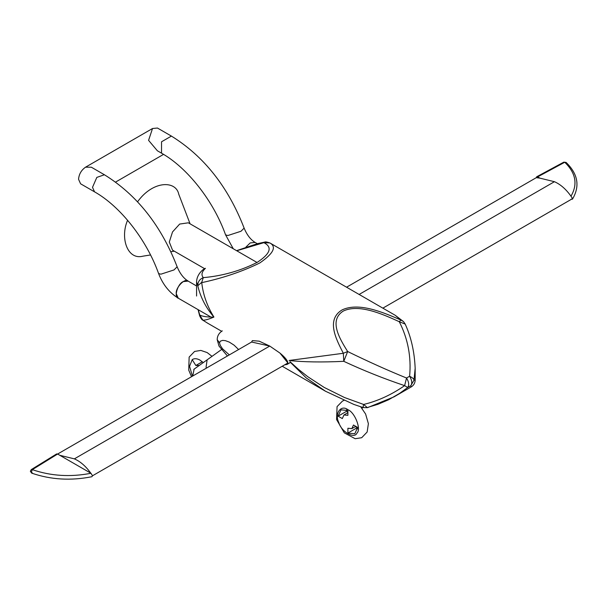 <?xml version="1.0" encoding="UTF-8"?>
<svg xmlns="http://www.w3.org/2000/svg" width="607" height="607" viewBox="0 0 607 607"><rect width="100%" height="100%" fill="white"/><g stroke="black" fill="none" stroke-linecap="round" stroke-linejoin="round"><path stroke-width="0.91" d="M357.576 428.899L356.263 428.246L356.263 426.63M347.894 412.13L346.498 411.326L346.582 409.862M357.66 427.442L354.799 433.762L347.894 433.079L347.894 428.246L351.84 428.633L353.471 425.021L357.66 427.442M347.894 410.522L347.894 415.355L343.949 414.96L342.31 418.58L338.122 416.159L340.982 409.831L347.894 410.522M346.498 411.326L338.122 416.159M356.263 428.246L347.894 433.079M405.188 324.077L399.285 321.725C407.942 338.767 411.387 356.939 409.619 376.241C412.654 377.774 414.103 379.102 413.966 380.24L415.165 380.065L415.165 368.328L413.966 380.24L410.78 385.726L407.707 387.501L404.626 385.635C383.806 378.639 363.525 370.536 343.774 361.324L343.334 353.274L289.122 360.475M415.165 380.065C415.067 383.055 413.746 385.339 411.205 386.932L410.78 385.726C412.388 383.366 412.001 380.21 409.619 376.241L406.546 378.017L404.626 385.635C391.469 394.778 377.797 401.052 363.608 404.459L344.48 397.517L324.206 387.441L307.817 376.727L298.447 369.337L290.078 361.711M415.165 368.32C414.467 351.817 411.129 337.052 405.157 324.017L403.496 321.596L400.916 320.033C383.078 312.309 358.767 301.96 342.067 309.927C325.891 319.752 336.081 339.123 343.334 353.274L347.667 351.529L343.774 361.324C322.044 362.364 303.849 362.091 289.198 360.512M403.496 321.596L395.187 315.268L400.916 320.033L399.285 321.725C381.598 313.584 358.752 303.788 343.387 310.996C328.804 320.071 339.04 337.864 347.667 351.529C368.328 361.643 387.956 370.467 406.546 378.017C408.936 381.978 409.323 385.142 407.707 387.501L399.596 393.389L388.609 399.755L377.835 404.33L368.191 407.236M411.205 386.932L393.996 396.864L367.455 407.676L363.608 404.459C362.963 407.176 362.91 408.094 363.464 407.206M367.455 407.676L363.145 407.578L353.873 404.437L325.519 391.249L306.307 377.971L289.873 361.833M202.791 320.139L207.632 323.182L202.791 320.139C202.063 320.048 201.031 318.637 199.68 315.906L199.771 315.094C202.92 316.55 207.64 317.203 213.922 317.059C205.872 307.719 200.5 297.286 197.783 285.753C197.768 281.883 199.612 279.174 203.299 277.642C222.443 275.95 240.41 270.859 257.216 262.368C270.434 253.673 272.657 247.11 263.87 242.671L264.667 242.102L257.489 243.642L236.555 250.661M395.187 315.268L269.88 242.944L263.87 242.671L236.738 250.767M264.667 242.102C265.221 241.654 266.959 241.935 269.88 242.944L269.857 242.937M198.261 309.745L199.771 315.094L202.882 320.162C204.863 320.359 208.542 319.328 213.922 317.059C207.101 306.087 203.026 294.516 201.706 282.338L197.783 285.753L196.577 281.883L196.577 296.034M201.494 282.687C222.739 278.158 242.17 271.587 259.773 262.975C273.287 253.62 276.731 246.988 270.115 243.066M205.447 268.317L203.049 269.645L205.447 268.317C201.744 271.792 201.023 274.903 203.299 277.642L201.706 282.338M199.354 365.422L195.849 365.505L192.199 359.655L192.594 359.397M202.313 361.742L195.849 365.505M192.449 376.181L189.543 366.294L192.199 359.655C194.308 358.251 196.911 358.403 200.007 360.118L203.284 362.614M192.199 359.655L193.011 359.177M194.103 369.177L192.738 376.014M571.035 199.339L572.576 198.618L570.853 196.015L572.576 198.618L572.416 199.24C580.125 186.273 578.023 174.004 566.096 162.418L563.827 162.13L566.096 162.418M537.688 176.865L536.717 176.758L536.292 177.669L539.927 178.155L537.688 176.865L564.76 162.259C575.8 172.995 577.894 184.278 571.035 196.114M539.927 178.155L554.434 181.698C560.443 184.338 565.921 189.111 570.853 196.015M30.35 471.267L31.276 472.231L32.323 469.659L31.283 469.59L30.35 471.267L31.655 473.126C50.798 479.712 70.875 480.903 91.9 476.715L92.507 475.782L90.974 473.278L57.619 454.028L56.618 453.937L31.283 469.59M32.323 472.883L31.276 472.231M59.865 455.318L74.365 458.862C80.382 461.502 85.853 466.275 90.792 473.179M74.365 458.862L269.743 346.058L259.204 341.172L252.406 340.603L251.602 342.029L269.743 346.058L279.933 353.062L287.885 362.978L92.507 475.782M251.602 342.029L57.619 454.028L32.323 469.659C50.912 476.032 70.465 477.239 90.974 473.278M284.744 364.792L287.081 364.412L287.885 362.978C287.703 360.634 285.047 357.326 279.933 353.062M359.056 294.494L554.434 181.698M346.574 287.202L536.292 177.669M382.858 308.151L572.576 198.618M359.708 294.782L364.443 297.513M150.536 254.963L143.017 256.162C127.333 260.388 119.92 237.754 127.584 220.273M137.561 201.79C153.055 180.249 176.06 180.423 178.762 194.248L190.082 223.824M204.491 268.605L172.532 250.16L169.292 242.034L172.532 231.927L179.664 224.066L188.322 222.807L257.019 262.474M171.409 136.089L161.538 141.788L161.538 153.176L157.365 150.771L148.578 140.354L152.516 128.517L157.448 128.031L171.409 136.089C203.944 156.242 228.186 186.918 244.128 228.111C246.928 234.909 250.6 239.689 255.137 242.443L250.205 242.929L245.941 247.072M94.555 191.85L92.507 187.335L96.817 177.403L104.419 174.763L91.338 167.206L85.534 167.191C81.323 170.135 78.993 174.163 78.553 179.277L80.594 183.8L94.555 191.85C120.247 206.297 146.454 239.408 158.594 273.545L160.893 274.189L174.027 269.925L177.138 266.784C179.945 273.582 183.618 278.363 188.155 281.117L183.215 281.602C177.464 283.932 173.754 297.445 178.283 298.204C169.307 292.65 162.744 284.425 158.594 273.545M163.556 154.375L115.588 182.07M152.516 128.517L85.534 167.191M196.577 285.98L188.155 281.117C185.234 277.566 175.377 287.543 176.242 293.689L178.291 298.212M347.894 409.71C354.875 412.297 361.537 429.46 356.954 433.072C354.556 439.4 341.233 431.706 338.827 422.609C334.245 413.701 340.906 404.232 347.894 409.71M206.6 368.009L206.069 367.265L207.116 359.868M227.443 355.983L218.998 346.058L217.192 339.617L219.506 342.841L220.303 341.18L222.655 340.39L225.387 340.656L229.287 342.098L234.105 345.178L238.597 349.541M219.506 342.841L220.288 345.391L222.526 348.775L229.317 354.898M222.314 330.868L222.314 330.868C218.998 332.962 217.291 335.876 217.192 339.617M161.538 153.176C187.229 167.623 213.444 200.735 225.584 234.871L227.875 235.516L241.009 231.252L244.128 228.111M343.919 400.468L342.553 400.999L337.067 406.614L336.582 419.581L344.306 432.852L355.163 438.717L361.689 437.723L367.144 432.025L368.388 423.663L365.604 414.02L360.702 406.796M347.894 412.684L343.949 414.96M355.785 426.357L351.84 428.633M362.189 408.557L362.189 407.274M271.579 243.9L269.88 242.944M207.632 323.182L221.654 331.278M282.225 366.249L325.519 391.249M199.68 315.906L198.064 309.631M196.577 281.883C196.744 277.293 198.899 273.211 203.049 269.637M212.01 356.347L207.146 352.568L200.856 350.421L194.604 351.43L189.141 357.091L188.739 370.126L191.509 376.727M193.785 369.375L221.327 349.685M536.717 176.758L563.827 162.13M290.404 362.5L287.081 364.412M170.893 251.715L174.292 251.177M104.419 174.763C136.962 194.915 161.196 225.592 177.138 266.784M225.584 234.871L233.263 248.756M257.3 243.688L255.137 242.443M210.94 317.059L178.283 298.204"/></g></svg>
